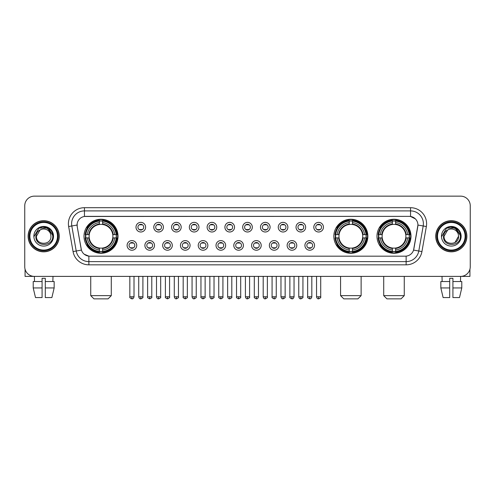 <?xml version="1.0" encoding="UTF-8"?>
<svg xmlns="http://www.w3.org/2000/svg" width="495" height="495" viewBox="0 0 495 495"><rect width="100%" height="100%" fill="white"/><g stroke="black" fill="none" stroke-linecap="round" stroke-linejoin="round"><path stroke-width="0.74" d="M333.84 236.263A17.009 17.009 0 0 0 350.85 253.279A17.009 17.009 0 0 0 367.859 236.263A17.009 17.009 0 0 0 350.85 219.254A17.009 17.009 0 0 0 333.84 236.263M376.98 236.263A17.009 17.009 0 0 0 393.989 253.279A17.009 17.009 0 0 0 410.999 236.263A17.009 17.009 0 0 0 393.989 219.254A17.009 17.009 0 0 0 376.98 236.263M84.001 236.263A17.009 17.009 0 0 0 101.011 253.279A17.009 17.009 0 0 0 118.02 236.263A17.009 17.009 0 0 0 101.011 219.254A17.009 17.009 0 0 0 84.001 236.263M136.738 245.415A4.814 4.814 0 0 1 131.917 250.229A4.814 4.814 0 0 1 127.104 245.415A4.814 4.814 0 0 1 131.917 240.601A4.814 4.814 0 0 1 136.738 245.415M129.034 245.415A2.89 2.89 0 0 0 131.917 248.304A2.89 2.89 0 0 0 134.807 245.415A2.89 2.89 0 0 0 131.917 242.525A2.89 2.89 0 0 0 129.034 245.415M154.514 245.415A4.814 4.814 0 0 1 149.7 250.229A4.814 4.814 0 0 1 144.887 245.415A4.814 4.814 0 0 1 149.7 240.601A4.814 4.814 0 0 1 154.514 245.415M146.811 245.415A2.89 2.89 0 0 0 149.7 248.304A2.89 2.89 0 0 0 152.59 245.415A2.89 2.89 0 0 0 149.7 242.525A2.89 2.89 0 0 0 146.811 245.415M172.297 245.415A4.814 4.814 0 0 1 167.483 250.229A4.814 4.814 0 0 1 162.669 245.415A4.814 4.814 0 0 1 167.483 240.601A4.814 4.814 0 0 1 172.297 245.415M164.594 245.415A2.89 2.89 0 0 0 167.483 248.304A2.89 2.89 0 0 0 170.373 245.415A2.89 2.89 0 0 0 167.483 242.525A2.89 2.89 0 0 0 164.594 245.415M190.08 245.415A4.814 4.814 0 0 1 185.266 250.229A4.814 4.814 0 0 1 180.452 245.415A4.814 4.814 0 0 1 185.266 240.601A4.814 4.814 0 0 1 190.08 245.415M182.377 245.415A2.89 2.89 0 0 0 185.266 248.304A2.89 2.89 0 0 0 188.156 245.415A2.89 2.89 0 0 0 185.266 242.525A2.89 2.89 0 0 0 182.377 245.415M207.863 245.415A4.814 4.814 0 0 1 203.049 250.229A4.814 4.814 0 0 1 198.229 245.415A4.814 4.814 0 0 1 203.049 240.601A4.814 4.814 0 0 1 207.863 245.415M200.159 245.415A2.89 2.89 0 0 0 203.049 248.304A2.89 2.89 0 0 0 205.932 245.415A2.89 2.89 0 0 0 203.049 242.525A2.89 2.89 0 0 0 200.159 245.415M225.64 245.415A4.814 4.814 0 0 1 220.826 250.229A4.814 4.814 0 0 1 216.012 245.415A4.814 4.814 0 0 1 220.826 240.601A4.814 4.814 0 0 1 225.64 245.415M217.936 245.415A2.89 2.89 0 0 0 220.826 248.304A2.89 2.89 0 0 0 223.715 245.415A2.89 2.89 0 0 0 220.826 242.525A2.89 2.89 0 0 0 217.936 245.415M243.422 245.415A4.814 4.814 0 0 1 238.609 250.229A4.814 4.814 0 0 1 233.795 245.415A4.814 4.814 0 0 1 238.609 240.601A4.814 4.814 0 0 1 243.422 245.415M235.719 245.415A2.89 2.89 0 0 0 238.609 248.304A2.89 2.89 0 0 0 241.498 245.415A2.89 2.89 0 0 0 238.609 242.525A2.89 2.89 0 0 0 235.719 245.415M261.205 245.415A4.814 4.814 0 0 1 256.391 250.229A4.814 4.814 0 0 1 251.578 245.415A4.814 4.814 0 0 1 256.391 240.601A4.814 4.814 0 0 1 261.205 245.415M253.502 245.415A2.89 2.89 0 0 0 256.391 248.304A2.89 2.89 0 0 0 259.281 245.415A2.89 2.89 0 0 0 256.391 242.525A2.89 2.89 0 0 0 253.502 245.415M278.988 245.415A4.814 4.814 0 0 1 274.174 250.229A4.814 4.814 0 0 1 269.36 245.415A4.814 4.814 0 0 1 274.174 240.601A4.814 4.814 0 0 1 278.988 245.415M271.285 245.415A2.89 2.89 0 0 0 274.174 248.304A2.89 2.89 0 0 0 277.064 245.415A2.89 2.89 0 0 0 274.174 242.525A2.89 2.89 0 0 0 271.285 245.415M296.771 245.415A4.814 4.814 0 0 1 291.951 250.229A4.814 4.814 0 0 1 287.137 245.415A4.814 4.814 0 0 1 291.951 240.601A4.814 4.814 0 0 1 296.771 245.415M289.068 245.415A2.89 2.89 0 0 0 291.951 248.304A2.89 2.89 0 0 0 294.841 245.415A2.89 2.89 0 0 0 291.951 242.525A2.89 2.89 0 0 0 289.068 245.415M314.548 245.415A4.814 4.814 0 0 1 309.734 250.229A4.814 4.814 0 0 1 304.92 245.415A4.814 4.814 0 0 1 309.734 240.601A4.814 4.814 0 0 1 314.548 245.415M306.844 245.415A2.89 2.89 0 0 0 309.734 248.304A2.89 2.89 0 0 0 312.623 245.415A2.89 2.89 0 0 0 309.734 242.525A2.89 2.89 0 0 0 306.844 245.415M145.623 227.18A4.814 4.814 0 0 1 140.809 232A4.814 4.814 0 0 1 135.995 227.18A4.814 4.814 0 0 1 140.809 222.366A4.814 4.814 0 0 1 145.623 227.18M137.919 227.18A2.89 2.89 0 0 0 140.809 230.07A2.89 2.89 0 0 0 143.699 227.18A2.89 2.89 0 0 0 140.809 224.297A2.89 2.89 0 0 0 137.919 227.18M163.406 227.18A4.814 4.814 0 0 1 158.592 232A4.814 4.814 0 0 1 153.778 227.18A4.814 4.814 0 0 1 158.592 222.366A4.814 4.814 0 0 1 163.406 227.18M155.702 227.18A2.89 2.89 0 0 0 158.592 230.07A2.89 2.89 0 0 0 161.481 227.18A2.89 2.89 0 0 0 158.592 224.297A2.89 2.89 0 0 0 155.702 227.18M181.189 227.18A4.814 4.814 0 0 1 176.375 232A4.814 4.814 0 0 1 171.561 227.18A4.814 4.814 0 0 1 176.375 222.366A4.814 4.814 0 0 1 181.189 227.18M173.485 227.18A2.89 2.89 0 0 0 176.375 230.07A2.89 2.89 0 0 0 179.264 227.18A2.89 2.89 0 0 0 176.375 224.297A2.89 2.89 0 0 0 173.485 227.18M198.971 227.18A4.814 4.814 0 0 1 194.158 232A4.814 4.814 0 0 1 189.344 227.18A4.814 4.814 0 0 1 194.158 222.366A4.814 4.814 0 0 1 198.971 227.18M191.268 227.18A2.89 2.89 0 0 0 194.158 230.07A2.89 2.89 0 0 0 197.047 227.18A2.89 2.89 0 0 0 194.158 224.297A2.89 2.89 0 0 0 191.268 227.18M216.754 227.18A4.814 4.814 0 0 1 211.934 232A4.814 4.814 0 0 1 207.12 227.18A4.814 4.814 0 0 1 211.934 222.366A4.814 4.814 0 0 1 216.754 227.18M209.051 227.18A2.89 2.89 0 0 0 211.934 230.07A2.89 2.89 0 0 0 214.824 227.18A2.89 2.89 0 0 0 211.934 224.297A2.89 2.89 0 0 0 209.051 227.18M234.531 227.18A4.814 4.814 0 0 1 229.717 232A4.814 4.814 0 0 1 224.903 227.18A4.814 4.814 0 0 1 229.717 222.366A4.814 4.814 0 0 1 234.531 227.18M226.828 227.18A2.89 2.89 0 0 0 229.717 230.07A2.89 2.89 0 0 0 232.607 227.18A2.89 2.89 0 0 0 229.717 224.297A2.89 2.89 0 0 0 226.828 227.18M252.314 227.18A4.814 4.814 0 0 1 247.5 232A4.814 4.814 0 0 1 242.686 227.18A4.814 4.814 0 0 1 247.5 222.366A4.814 4.814 0 0 1 252.314 227.18M244.61 227.18A2.89 2.89 0 0 0 247.5 230.07A2.89 2.89 0 0 0 250.39 227.18A2.89 2.89 0 0 0 247.5 224.297A2.89 2.89 0 0 0 244.61 227.18M270.097 227.18A4.814 4.814 0 0 1 265.283 232A4.814 4.814 0 0 1 260.469 227.18A4.814 4.814 0 0 1 265.283 222.366A4.814 4.814 0 0 1 270.097 227.18M262.393 227.18A2.89 2.89 0 0 0 265.283 230.07A2.89 2.89 0 0 0 268.172 227.18A2.89 2.89 0 0 0 265.283 224.297A2.89 2.89 0 0 0 262.393 227.18M287.88 227.18A4.814 4.814 0 0 1 283.066 232A4.814 4.814 0 0 1 278.246 227.18A4.814 4.814 0 0 1 283.066 222.366A4.814 4.814 0 0 1 287.88 227.18M280.176 227.18A2.89 2.89 0 0 0 283.066 230.07A2.89 2.89 0 0 0 285.949 227.18A2.89 2.89 0 0 0 283.066 224.297A2.89 2.89 0 0 0 280.176 227.18M305.656 227.18A4.814 4.814 0 0 1 300.842 232A4.814 4.814 0 0 1 296.029 227.18A4.814 4.814 0 0 1 300.842 222.366A4.814 4.814 0 0 1 305.656 227.18M297.953 227.18A2.89 2.89 0 0 0 300.842 230.07A2.89 2.89 0 0 0 303.732 227.18A2.89 2.89 0 0 0 300.842 224.297A2.89 2.89 0 0 0 297.953 227.18M323.439 227.18A4.814 4.814 0 0 1 318.625 232A4.814 4.814 0 0 1 313.811 227.18A4.814 4.814 0 0 1 318.625 222.366A4.814 4.814 0 0 1 323.439 227.18M315.736 227.18A2.89 2.89 0 0 0 318.625 230.07A2.89 2.89 0 0 0 321.515 227.18A2.89 2.89 0 0 0 318.625 224.297A2.89 2.89 0 0 0 315.736 227.18M73.062 251.571L68.644 226.537A16.05 16.05 0 0 1 84.447 207.702L410.553 207.702A16.05 16.05 0 0 1 426.356 226.537L421.938 251.571A16.05 16.05 0 0 1 406.135 264.831L88.865 264.831A16.05 16.05 0 0 1 73.062 251.571L76.218 251.015L71.806 225.98A12.839 12.839 0 0 1 84.447 210.907L410.553 210.907A12.839 12.839 0 0 1 423.194 225.98L418.782 251.015A12.839 12.839 0 0 1 406.135 261.62L88.865 261.62A12.839 12.839 0 0 1 76.218 251.015L81.427 250.093L77.201 226.537A8.669 8.669 0 0 1 85.734 216.365L409.266 216.365A8.669 8.669 0 0 1 417.799 226.537L413.839 249.004A8.669 8.669 0 0 1 405.306 256.169L89.694 256.169A8.669 8.669 0 0 1 81.161 249.004L77.201 226.537L77.164 223.746M85.53 237.872A15.568 15.568 0 0 1 85.53 234.661M378.502 237.872A15.568 15.568 0 0 1 378.502 234.661M335.369 237.872A15.568 15.568 0 0 1 335.369 234.661M28.122 236.263A15.568 15.568 0 0 0 43.69 251.831A15.568 15.568 0 0 0 59.252 236.263A15.568 15.568 0 0 0 43.69 220.702A15.568 15.568 0 0 0 28.122 236.263M435.749 236.263A15.568 15.568 0 0 0 451.31 251.831A15.568 15.568 0 0 0 466.878 236.263A15.568 15.568 0 0 0 451.31 220.702A15.568 15.568 0 0 0 435.749 236.263M84.447 207.702L84.447 216.463L409.266 216.365L410.553 216.463L415.392 218.901M405.306 256.169L89.694 256.169M88.865 264.831L88.865 256.125L84.237 254.232M426.356 226.537L417.935 225.052L413.572 250.093L421.938 251.571M470.25 205.772A9.628 9.628 0 0 0 460.622 196.144L34.378 196.144A9.628 9.628 0 0 0 24.75 205.772L24.75 266.756A9.628 9.628 0 0 0 34.378 276.389L460.622 276.389A9.628 9.628 0 0 0 470.25 266.756L470.25 205.772L470.25 266.756M24.75 205.772L24.75 266.756M460.622 196.144L34.378 196.144M34.52 281.525L34.378 276.389L460.622 276.389L460.48 281.525M25.072 269.224L25.072 276.389L62.302 276.389M33.215 281.525L33.215 287.942L35.498 297.569L33.215 287.942L33.215 281.525L42.081 281.525L42.081 278.314L45.293 278.314L45.293 281.525L54.159 281.525L54.159 287.942L51.876 297.569L54.159 287.942L45.293 287.942L45.293 281.525L45.293 297.569L51.876 297.569M52.996 276.389L52.854 281.525M42.081 281.525L42.081 297.569L35.498 297.569M33.215 287.942L42.081 287.942M57.488 236.263A13.804 13.804 0 0 0 43.69 222.465A13.804 13.804 0 0 0 29.886 236.263A13.804 13.804 0 0 0 43.69 250.068A13.804 13.804 0 0 0 57.488 236.263M58.132 236.263A14.442 14.442 0 0 0 43.69 221.822A14.442 14.442 0 0 0 29.242 236.263A14.442 14.442 0 0 0 43.69 250.711A14.442 14.442 0 0 0 58.132 236.263M59.091 236.263A15.407 15.407 0 0 0 43.69 220.863A15.407 15.407 0 0 0 28.283 236.263A15.407 15.407 0 0 0 43.69 251.67A15.407 15.407 0 0 0 59.091 236.263M50.682 234.339L50.942 236.263C51.387 245.625 35.986 245.625 36.432 236.263L40.058 229.983L41.889 229.241C38.294 230.218 36.296 232.557 35.894 236.263C35.12 247.302 53.095 247.017 52.767 236.263C52.823 233.219 51.69 230.701 49.376 228.709C47.273 227.174 44.927 226.568 42.353 226.902C47.099 227.273 49.871 229.754 50.682 234.339L50.942 236.263C51.387 245.625 35.986 245.625 36.432 236.263L40.058 229.983L41.889 229.241L40.058 229.983L36.432 236.263L40.058 229.983L41.889 229.241L40.058 229.983L36.432 236.263L40.058 229.983L41.889 229.241L40.058 229.983L36.432 236.263L40.058 229.983L41.889 229.241A7.252 7.252 0 0 1 50.682 234.339L50.942 236.263C51.387 245.625 35.986 245.625 36.432 236.263C35.986 245.625 51.387 245.625 50.942 236.263C51.387 245.625 35.986 245.625 36.432 236.263C35.986 245.625 51.387 245.625 50.942 236.263C51.387 245.625 35.986 245.625 36.432 236.263M33.864 236.263A9.82 9.82 0 0 0 43.69 246.089A9.82 9.82 0 0 0 53.51 236.263A9.82 9.82 0 0 0 43.69 226.444A9.82 9.82 0 0 0 33.864 236.263M42.353 226.902L38.957 228.071L34.229 236.263L38.957 228.071L48.417 228.071L53.144 236.263L48.417 228.071L38.957 228.071L34.229 236.263L38.957 228.071L48.417 228.071L53.144 236.263L48.417 228.071L38.957 228.071L34.229 236.263L38.957 228.071L48.417 228.071L53.144 236.263M108.071 298.856L93.951 298.856L90.74 295.645L111.282 295.645L108.071 298.856M102.614 251.46L102.614 252.103A15.92 15.92 0 0 0 116.851 237.872L116.207 237.872A15.277 15.277 0 0 1 102.614 251.46L102.614 249.975A13.804 13.804 0 0 0 114.716 237.872L112.78 237.872A11.874 11.874 0 0 0 102.614 224.501L102.614 221.073A15.277 15.277 0 0 1 116.207 234.661L116.851 234.661A15.92 15.92 0 0 0 102.614 220.43L102.614 221.073M85.821 237.872L85.171 237.872A15.92 15.92 0 0 0 99.408 252.103L99.408 251.46A15.277 15.277 0 0 1 85.821 237.872L87.306 237.872A13.804 13.804 0 0 0 99.408 249.975L99.408 248.032A11.874 11.874 0 0 0 112.78 237.872L113.25 237.872A12.344 12.344 0 0 1 102.614 248.509L102.614 249.975M99.408 221.073L99.408 220.43A15.92 15.92 0 0 0 85.171 234.661L85.821 234.661A15.277 15.277 0 0 1 99.408 221.073L99.408 222.558A13.804 13.804 0 0 0 87.306 234.661L89.242 234.661A11.874 11.874 0 0 0 99.408 248.032L99.408 248.509A12.344 12.344 0 0 1 88.772 237.872L87.306 237.872M85.852 237.872A15.246 15.246 0 0 1 85.852 234.661M102.614 221.104A15.246 15.246 0 0 0 99.408 221.104M116.17 234.661A15.246 15.246 0 0 1 116.17 237.872M116.207 234.661L114.716 234.661A13.804 13.804 0 0 0 102.614 222.558M114.716 237.872L116.207 237.872M99.408 249.975L99.408 251.46M112.78 234.661L114.716 234.661M102.614 248.051L102.614 248.509M99.408 248.032A11.874 11.874 0 0 1 89.242 237.872L88.772 237.872M102.614 251.429A15.246 15.246 0 0 1 99.408 251.429M87.306 234.661L85.821 234.661M99.408 224.476L99.408 222.558M102.614 224.501A11.874 11.874 0 0 0 89.242 234.661L88.772 234.661A12.344 12.344 0 0 1 99.408 224.025M102.614 224.483L102.614 224.025A12.344 12.344 0 0 1 113.25 234.661M87.658 227.601L86.749 227.601A16.688 16.688 0 0 1 117.699 236.263A16.688 16.688 0 0 1 86.749 244.932L87.658 244.932M357.91 298.856L343.79 298.856L340.579 295.645L361.121 295.645L357.91 298.856M352.459 251.46L352.459 252.103A15.92 15.92 0 0 0 366.69 237.872L366.046 237.872A15.277 15.277 0 0 1 352.459 251.46L352.459 249.975A13.804 13.804 0 0 0 364.561 237.872L362.618 237.872A11.874 11.874 0 0 0 352.459 224.501L352.459 221.073A15.277 15.277 0 0 1 366.046 234.661L366.69 234.661A15.92 15.92 0 0 0 352.459 220.43L352.459 221.073M335.66 237.872L335.01 237.872A15.92 15.92 0 0 0 349.247 252.103L349.247 251.46A15.277 15.277 0 0 1 335.66 237.872L337.144 237.872A13.804 13.804 0 0 0 349.247 249.975L349.247 248.032A11.874 11.874 0 0 0 362.618 237.872L363.095 237.872A12.344 12.344 0 0 1 352.459 248.509L352.459 249.975M349.247 221.073L349.247 220.43A15.92 15.92 0 0 0 335.01 234.661L335.66 234.661A15.277 15.277 0 0 1 349.247 221.073L349.247 222.558A13.804 13.804 0 0 0 337.144 234.661L339.081 234.661A11.874 11.874 0 0 0 349.247 248.032L349.247 248.509A12.344 12.344 0 0 1 338.611 237.872L337.144 237.872M335.69 237.872A15.246 15.246 0 0 1 335.69 234.661M352.459 221.104A15.246 15.246 0 0 0 349.247 221.104M366.009 234.661A15.246 15.246 0 0 1 366.009 237.872M366.046 234.661L364.561 234.661A13.804 13.804 0 0 0 352.459 222.558M364.561 237.872L366.046 237.872M349.247 249.975L349.247 251.46M362.618 234.661L364.561 234.661M352.459 248.051L352.459 248.509M349.247 248.032A11.874 11.874 0 0 1 339.081 237.872L338.611 237.872M352.459 251.429A15.246 15.246 0 0 1 349.247 251.429M337.144 234.661L335.66 234.661M349.247 224.476L349.247 222.558M352.459 224.501A11.874 11.874 0 0 0 339.081 234.661L338.611 234.661A12.344 12.344 0 0 1 349.247 224.025M352.459 224.483L352.459 224.025A12.344 12.344 0 0 1 363.095 234.661M337.497 227.601L336.588 227.601A16.688 16.688 0 0 1 367.544 236.263A16.688 16.688 0 0 1 336.588 244.932L337.497 244.932M401.049 298.856L386.929 298.856L383.718 295.645L404.26 295.645L401.049 298.856M395.592 251.46L395.592 252.103A15.92 15.92 0 0 0 409.829 237.872L409.179 237.872A15.277 15.277 0 0 1 395.592 251.46L395.592 249.975A13.804 13.804 0 0 0 407.694 237.872L405.758 237.872A11.874 11.874 0 0 0 395.592 224.501L395.592 221.073A15.277 15.277 0 0 1 409.179 234.661L409.829 234.661A15.92 15.92 0 0 0 395.592 220.43L395.592 221.073M378.793 237.872L378.149 237.872A15.92 15.92 0 0 0 392.387 252.103L392.387 251.46A15.277 15.277 0 0 1 378.793 237.872L380.284 237.872A13.804 13.804 0 0 0 392.387 249.975L392.387 248.032A11.874 11.874 0 0 0 405.758 237.872L406.228 237.872A12.344 12.344 0 0 1 395.592 248.509L395.592 249.975M392.387 221.073L392.387 220.43A15.92 15.92 0 0 0 378.149 234.661L378.793 234.661A15.277 15.277 0 0 1 392.387 221.073L392.387 222.558A13.804 13.804 0 0 0 380.284 234.661L382.22 234.661A11.874 11.874 0 0 0 392.387 248.032L392.387 248.509A12.344 12.344 0 0 1 381.75 237.872L380.284 237.872M378.83 237.872A15.246 15.246 0 0 1 378.83 234.661M395.592 221.104A15.246 15.246 0 0 0 392.387 221.104M409.148 234.661A15.246 15.246 0 0 1 409.148 237.872M409.179 234.661L407.694 234.661A13.804 13.804 0 0 0 395.592 222.558M407.694 237.872L409.179 237.872M392.387 249.975L392.387 251.46M405.758 234.661L407.694 234.661M395.592 248.051L395.592 248.509M392.387 248.032A11.874 11.874 0 0 1 382.22 237.872L381.75 237.872M395.592 251.429A15.246 15.246 0 0 1 392.387 251.429M380.284 234.661L378.793 234.661M392.387 224.476L392.387 222.558M395.592 224.501A11.874 11.874 0 0 0 382.22 234.661L381.75 234.661A12.344 12.344 0 0 1 392.387 224.025M395.592 224.483L395.592 224.025A12.344 12.344 0 0 1 406.228 234.661M380.636 227.601L379.727 227.601A16.688 16.688 0 0 1 410.677 236.263A16.688 16.688 0 0 1 379.727 244.932L380.636 244.932M139.85 229.909L139.85 229.451A2.463 2.463 0 0 0 141.774 229.451L141.774 229.909M141.774 224.458L141.774 224.916A2.463 2.463 0 0 0 139.85 224.916L139.85 224.458M157.633 229.909L157.633 229.451A2.463 2.463 0 0 0 159.557 229.451L159.557 229.909M159.557 224.458L159.557 224.916A2.463 2.463 0 0 0 157.633 224.916L157.633 224.458M175.409 229.909L175.409 229.451A2.463 2.463 0 0 0 177.34 229.451L177.34 229.909M177.34 224.458L177.34 224.916A2.463 2.463 0 0 0 175.409 224.916L175.409 224.458M193.192 229.909L193.192 229.451A2.463 2.463 0 0 0 195.117 229.451L195.117 229.909M195.117 224.458L195.117 224.916A2.463 2.463 0 0 0 193.192 224.916L193.192 224.458M210.975 229.909L210.975 229.451A2.463 2.463 0 0 0 212.899 229.451L212.899 229.909M212.899 224.458L212.899 224.916A2.463 2.463 0 0 0 210.975 224.916L210.975 224.458M228.758 229.909L228.758 229.451A2.463 2.463 0 0 0 230.682 229.451L230.682 229.909M230.682 224.458L230.682 224.916A2.463 2.463 0 0 0 228.758 224.916L228.758 224.458M246.535 229.909L246.535 229.451A2.463 2.463 0 0 0 248.465 229.451L248.465 229.909M248.465 224.458L248.465 224.916A2.463 2.463 0 0 0 246.535 224.916L246.535 224.458M264.318 229.909L264.318 229.451A2.463 2.463 0 0 0 266.242 229.451L266.242 229.909M266.242 224.458L266.242 224.916A2.463 2.463 0 0 0 264.318 224.916L264.318 224.458M282.101 229.909L282.101 229.451A2.463 2.463 0 0 0 284.025 229.451L284.025 229.909M284.025 224.458L284.025 224.916A2.463 2.463 0 0 0 282.101 224.916L282.101 224.458M299.883 229.909L299.883 229.451A2.463 2.463 0 0 0 301.808 229.451L301.808 229.909M301.808 224.458L301.808 224.916A2.463 2.463 0 0 0 299.883 224.916L299.883 224.458M317.66 229.909L317.66 229.451A2.463 2.463 0 0 0 319.591 229.451L319.591 229.909M319.591 224.458L319.591 224.916A2.463 2.463 0 0 0 317.66 224.916L317.66 224.458M130.958 248.137L130.958 247.679A2.463 2.463 0 0 0 132.883 247.679L132.883 248.137M132.883 242.692L132.883 243.15A2.463 2.463 0 0 0 130.958 243.15L130.958 242.692M148.741 248.137L148.741 247.679A2.463 2.463 0 0 0 150.666 247.679L150.666 248.137M150.666 242.692L150.666 243.15A2.463 2.463 0 0 0 148.741 243.15L148.741 242.692M166.518 248.137L166.518 247.679A2.463 2.463 0 0 0 168.449 247.679L168.449 248.137M168.449 242.692L168.449 243.15A2.463 2.463 0 0 0 166.518 243.15L166.518 242.692M184.301 248.137L184.301 247.679A2.463 2.463 0 0 0 186.225 247.679L186.225 248.137M186.225 242.692L186.225 243.15A2.463 2.463 0 0 0 184.301 243.15L184.301 242.692M202.084 248.137L202.084 247.679A2.463 2.463 0 0 0 204.008 247.679L204.008 248.137M204.008 242.692L204.008 243.15A2.463 2.463 0 0 0 202.084 243.15L202.084 242.692M219.867 248.137L219.867 247.679A2.463 2.463 0 0 0 221.791 247.679L221.791 248.137M221.791 242.692L221.791 243.15A2.463 2.463 0 0 0 219.867 243.15L219.867 242.692M237.643 248.137L237.643 247.679A2.463 2.463 0 0 0 239.574 247.679L239.574 248.137M239.574 242.692L239.574 243.15A2.463 2.463 0 0 0 237.643 243.15L237.643 242.692M255.426 248.137L255.426 247.679A2.463 2.463 0 0 0 257.357 247.679L257.357 248.137M257.357 242.692L257.357 243.15A2.463 2.463 0 0 0 255.426 243.15L255.426 242.692M273.209 248.137L273.209 247.679A2.463 2.463 0 0 0 275.133 247.679L275.133 248.137M275.133 242.692L275.133 243.15A2.463 2.463 0 0 0 273.209 243.15L273.209 242.692M290.992 248.137L290.992 247.679A2.463 2.463 0 0 0 292.916 247.679L292.916 248.137M292.916 242.692L292.916 243.15A2.463 2.463 0 0 0 290.992 243.15L290.992 242.692M308.775 248.137L308.775 247.679A2.463 2.463 0 0 0 310.699 247.679L310.699 248.137M310.699 242.692L310.699 243.15A2.463 2.463 0 0 0 308.775 243.15L308.775 242.692M469.928 269.224L469.928 276.389L432.698 276.389M449.707 281.525L449.707 287.942L440.841 287.942L443.124 297.569L440.841 287.942L440.841 281.525L449.707 281.525L449.707 278.314L452.919 278.314L452.919 281.525L461.786 281.525L461.786 287.942L459.502 297.569L461.786 287.942L452.919 287.942L452.919 281.525M449.707 287.942L449.707 297.569L443.124 297.569M459.502 297.569L452.919 297.569L452.919 287.942M442.004 276.389L442.146 281.525M465.114 236.263A13.804 13.804 0 0 0 451.31 222.465A13.804 13.804 0 0 0 437.512 236.263A13.804 13.804 0 0 0 451.31 250.068A13.804 13.804 0 0 0 465.114 236.263M465.758 236.263A14.442 14.442 0 0 0 451.31 221.822A14.442 14.442 0 0 0 436.868 236.263A14.442 14.442 0 0 0 451.31 250.711A14.442 14.442 0 0 0 465.758 236.263M466.717 236.263A15.407 15.407 0 0 0 451.31 220.863A15.407 15.407 0 0 0 435.909 236.263A15.407 15.407 0 0 0 451.31 251.67A15.407 15.407 0 0 0 466.717 236.263M458.308 234.339L458.568 236.263L458.308 234.339L458.568 236.263L458.308 234.339L458.568 236.263L458.308 234.339L458.568 236.263L458.308 234.339L458.568 236.263L454.942 242.55L458.568 236.263C459.014 245.625 443.613 245.625 444.058 236.263L447.684 229.983L449.516 229.241C445.921 230.218 443.922 232.557 443.52 236.263C442.747 247.302 460.721 247.017 460.393 236.263C460.449 233.219 459.317 230.701 457.003 228.709C454.899 227.174 452.554 226.568 449.98 226.902C454.726 227.273 457.498 229.754 458.308 234.339L458.568 236.263L454.942 242.55L458.568 236.263C459.014 245.625 443.613 245.625 444.058 236.263L447.684 229.983L449.516 229.241L447.684 229.983L444.058 236.263L447.684 229.983L449.516 229.241L447.684 229.983L444.058 236.263L447.684 229.983L449.516 229.241L447.684 229.983L444.058 236.263L447.684 229.983L449.516 229.241L447.684 229.983L444.058 236.263L447.684 229.983L449.516 229.241A7.252 7.252 0 0 1 458.308 234.339L458.568 236.263C459.014 245.625 443.613 245.625 444.058 236.263C443.613 245.625 459.014 245.625 458.568 236.263C459.014 245.625 443.613 245.625 444.058 236.263M441.49 236.263A9.82 9.82 0 0 0 451.31 246.089A9.82 9.82 0 0 0 461.136 236.263A9.82 9.82 0 0 0 451.31 226.444A9.82 9.82 0 0 0 441.49 236.263M441.856 236.263L446.583 228.071L456.043 228.071L460.771 236.263L456.043 228.071L446.583 228.071L441.856 236.263L446.583 228.071L456.043 228.071L460.771 236.263L456.043 228.071L446.583 228.071L441.856 236.263L446.583 228.071L456.043 228.071L460.771 236.263L456.043 228.071L446.583 228.071L441.856 236.263L446.583 228.071L456.043 228.071L460.771 236.263L456.043 228.071L446.583 228.071L441.856 236.263L446.583 228.071L449.98 226.902L446.583 228.071L441.856 236.263L446.583 228.071L449.98 226.902L446.583 228.071L441.856 236.263L446.583 228.071L456.043 228.071L460.771 236.263L456.043 228.071M410.553 207.702L410.553 216.463M68.644 226.537L71.806 225.98A12.839 12.839 0 0 1 71.608 223.746M71.806 225.98L77.065 225.052M406.135 256.125L406.135 264.831M102.614 248.032A11.874 11.874 0 0 0 112.78 237.872M99.408 251.571A15.388 15.388 0 0 0 102.614 251.571M116.319 237.872A15.388 15.388 0 0 0 116.319 234.661M102.614 220.962A15.388 15.388 0 0 0 99.408 220.962M352.459 248.032A11.874 11.874 0 0 0 362.618 237.872M349.247 251.571A15.388 15.388 0 0 0 352.459 251.571M366.158 237.872A15.388 15.388 0 0 0 366.158 234.661M352.459 220.962A15.388 15.388 0 0 0 349.247 220.962M395.592 248.032A11.874 11.874 0 0 0 405.758 237.872M392.387 251.571A15.388 15.388 0 0 0 395.592 251.571M409.297 237.872A15.388 15.388 0 0 0 409.297 234.661M395.592 220.962A15.388 15.388 0 0 0 392.387 220.962M140.809 296.771L138.724 296.771C139.089 298.256 139.782 298.949 140.809 298.856L140.809 296.771L142.9 296.771L142.9 276.389M158.592 296.771L156.507 296.771C156.872 298.256 157.565 298.949 158.592 298.856L158.592 296.771L160.677 296.771L160.677 276.389M176.375 296.771L174.29 296.771C174.655 298.256 175.348 298.949 176.375 298.856L176.375 296.771L178.46 296.771L178.46 276.389M194.158 296.771L192.066 296.771C192.431 298.256 193.13 298.949 194.158 298.856L194.158 296.771L196.243 296.771L196.243 276.389M211.934 296.771L209.849 296.771C210.214 298.256 210.913 298.949 211.934 298.856L211.934 296.771L214.026 296.771L214.026 276.389M229.717 296.771L227.632 296.771C227.997 298.256 228.69 298.949 229.717 298.856L229.717 296.771L231.802 296.771L231.802 276.389M247.5 296.771L245.415 296.771C245.78 298.256 246.473 298.949 247.5 298.856L247.5 296.771L249.585 296.771L249.585 276.389M265.283 296.771L263.198 296.771C263.557 298.256 264.256 298.949 265.283 298.856L265.283 296.771L267.368 296.771L267.368 276.389M283.066 296.771L280.974 296.771C281.339 298.256 282.039 298.949 283.066 298.856L283.066 296.771L285.151 296.771L285.151 276.389M300.842 296.771L298.757 296.771C299.122 298.256 299.815 298.949 300.842 298.856L300.842 296.771L302.934 296.771L302.934 276.389M318.625 296.771L316.54 296.771C316.905 298.256 317.598 298.949 318.625 298.856L318.625 296.771L320.711 296.771L320.711 276.389M131.917 296.771L129.832 296.771C129.412 297.433 130.105 298.132 131.917 298.856L131.917 296.771L134.009 296.771L134.009 276.389M149.7 296.771L147.615 296.771C147.194 297.433 147.887 298.132 149.7 298.856L149.7 296.771L151.786 296.771L151.786 276.389M167.483 296.771L165.398 296.771C164.971 297.433 165.67 298.132 167.483 298.856L167.483 296.771L169.568 296.771L169.568 276.389M185.266 296.771L183.181 296.771C182.754 297.433 183.453 298.132 185.266 298.856L185.266 296.771L187.351 296.771L187.351 276.389M203.049 296.771L200.958 296.771C200.537 297.433 201.23 298.132 203.049 298.856L203.049 296.771L205.134 296.771L205.134 276.389M220.826 296.771L218.74 296.771C218.32 297.433 219.013 298.132 220.826 298.856L220.826 296.771L222.917 296.771L222.917 276.389M238.609 296.771L236.523 296.771C236.103 297.433 236.796 298.132 238.609 298.856L238.609 296.771L240.694 296.771L240.694 276.389M256.391 296.771L254.306 296.771C253.879 297.433 254.579 298.132 256.391 298.856L256.391 296.771L258.477 296.771L258.477 276.389M274.174 296.771L272.083 296.771C271.662 297.433 272.355 298.132 274.174 298.856L274.174 296.771L276.26 296.771L276.26 276.389M291.951 296.771L289.866 296.771C289.445 297.433 290.138 298.132 291.951 298.856L291.951 296.771L294.042 296.771L294.042 276.389M309.734 296.771L307.649 296.771C307.228 297.433 307.921 298.132 309.734 298.856L309.734 296.771L311.819 296.771L311.819 276.389M111.282 276.389L111.282 295.645M90.74 276.389L90.74 295.645M361.121 276.389L361.121 295.645M340.579 276.389L340.579 295.645M404.26 276.389L404.26 295.645M383.718 276.389L383.718 295.645M138.724 296.771L138.724 276.389M142.9 296.771C143.321 297.433 142.628 298.132 140.809 298.856M156.507 296.771L156.507 276.389M160.677 296.771C161.104 297.433 160.405 298.132 158.592 298.856M174.29 296.771L174.29 276.389M178.46 296.771C178.881 297.433 178.188 298.132 176.375 298.856M192.066 296.771L192.066 276.389M196.243 296.771C196.663 297.433 195.971 298.132 194.158 298.856M209.849 296.771L209.849 276.389M214.026 296.771C214.446 297.433 213.753 298.132 211.934 298.856M227.632 296.771L227.632 276.389M231.802 296.771C232.229 297.433 231.53 298.132 229.717 298.856M245.415 296.771L245.415 276.389M249.585 296.771C250.012 297.433 249.313 298.132 247.5 298.856M263.198 296.771L263.198 276.389M267.368 296.771C267.789 297.433 267.096 298.132 265.283 298.856M280.974 296.771L280.974 276.389M285.151 296.771C285.572 297.433 284.879 298.132 283.066 298.856M298.757 296.771L298.757 276.389M302.934 296.771C303.355 297.433 302.662 298.132 300.842 298.856M316.54 296.771L316.54 276.389M320.711 296.771C321.137 297.433 320.438 298.132 318.625 298.856M129.832 296.771L129.832 276.389M134.009 296.771C133.644 298.256 132.945 298.949 131.917 298.856M147.615 296.771L147.615 276.389M151.786 296.771C152.213 297.433 151.513 298.132 149.7 298.856M165.398 296.771L165.398 276.389M169.568 296.771C169.995 297.433 169.296 298.132 167.483 298.856M183.181 296.771L183.181 276.389M187.351 296.771C187.772 297.433 187.079 298.132 185.266 298.856M200.958 296.771L200.958 276.389M205.134 296.771C205.555 297.433 204.862 298.132 203.049 298.856M218.74 296.771L218.74 276.389M222.917 296.771C223.338 297.433 222.645 298.132 220.826 298.856M236.523 296.771L236.523 276.389M240.694 296.771C241.121 297.433 240.422 298.132 238.609 298.856M254.306 296.771L254.306 276.389M258.477 296.771C258.112 298.256 257.419 298.949 256.391 298.856M272.083 296.771L272.083 276.389M276.26 296.771C275.894 298.256 275.201 298.949 274.174 298.856M289.866 296.771L289.866 276.389M294.042 296.771C293.677 298.256 292.978 298.949 291.951 298.856M307.649 296.771L307.649 276.389M311.819 296.771C311.46 298.256 310.761 298.949 309.734 298.856"/></g></svg>
